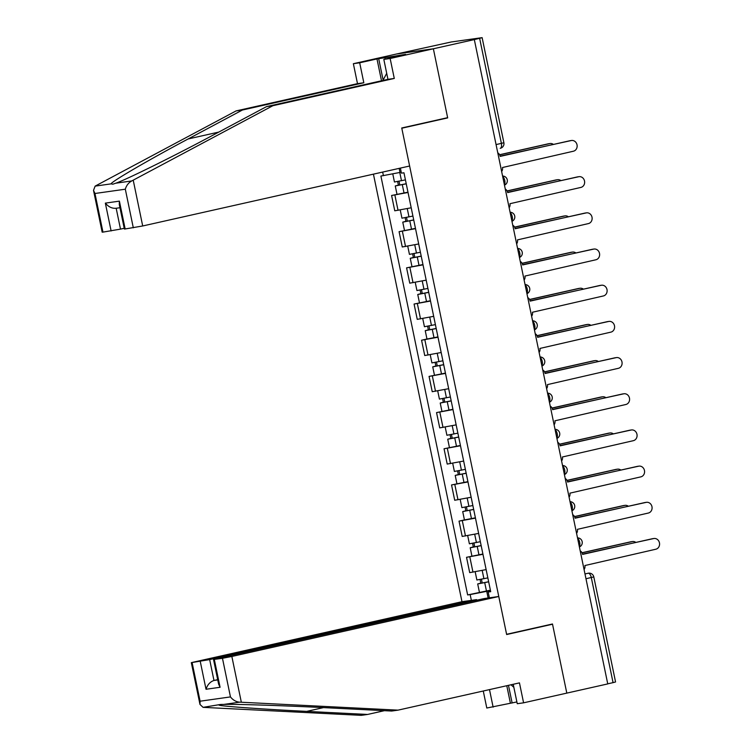 <?xml version="1.0" encoding="UTF-8"?>
<svg xmlns="http://www.w3.org/2000/svg" width="753" height="753" viewBox="0 0 753 753"><rect width="100%" height="100%" fill="white"/><g stroke="black" fill="none" stroke-linecap="round" stroke-linejoin="round"><path stroke-width="1.13" d="M373.432 174.15L461.975 601.703L191.318 662.64L209.654 659.59L213.974 680.467C210.134 681.776 207.489 684.712 206.021 689.268L200.26 661.435M444.759 118.315L447.677 117.901L433.37 48.785L396.577 53.99L451.245 41.98L482.127 37.65L503.879 142.722L501.385 143.371L479.633 38.309L482.127 37.65M513.226 684.27L517.255 703.716L523.589 702.822L607.756 683.912L474.324 39.589L433.37 48.785L396.577 53.99L353.364 63.704L359.689 62.8L363.821 82.755L357.496 83.649L353.364 63.704M447.677 117.901L401.791 128.217L506.6 634.299L552.486 623.992L566.802 693.108L552.533 624.228L506.647 634.534L498.768 596.498L231.849 656.456L241.336 702.238L239.68 702.173C236.047 701.843 232.978 700.092 230.456 696.911L222.464 658.291L231.849 656.456M585.975 578.756L593.797 576.902L615.559 681.973L613.064 682.632L591.303 577.56A4.744 2.165 -102.7 0 0 588.197 573.231L588.498 573.174A4.744 4.217 81.9 0 0 588.197 573.231L584.977 573.946M607.737 683.828L613.064 682.632M479.633 38.309L474.324 39.589M408.032 192.476L391.598 195.488L394.77 210.802L411.204 207.79M407.975 192.184L391.598 195.488M415.524 228.658L399.09 231.679L402.262 246.984L418.696 243.972M415.468 228.366L399.09 231.679M423.017 264.849L406.582 267.861L409.754 283.166L426.189 280.154M422.96 264.548L406.582 267.861M430.509 301.031L414.075 304.043L417.247 319.347L433.681 316.335M430.452 300.729L414.075 304.043M438.001 337.212L421.567 340.224L424.739 355.529L441.173 352.517M426.97 339.01L421.567 340.224M445.494 373.394L429.059 376.406L432.231 391.711L448.666 388.699M445.437 373.093L429.059 376.406M452.995 409.576L436.552 412.588L439.724 427.892L456.158 424.88M452.93 409.274L436.552 412.588M460.488 445.757L444.044 448.769L447.216 464.074L463.65 461.062M460.422 445.456L444.044 448.769M467.98 481.939L451.546 484.951L454.708 500.256L471.143 497.244M467.914 481.638L451.546 484.951M475.472 518.12L459.038 521.132L462.201 536.437L478.644 533.425M464.432 519.918L459.038 521.132M482.965 554.302L466.531 557.314L469.693 572.628L486.137 569.607M482.899 554.001L466.531 557.314M399.165 168.371L400.003 172.437L401.236 172.164M400.389 168.088L401.434 173.143L403.956 172.785L490.702 591.67L488.179 592.027L489.384 597.826M471.359 600.376L470.164 594.578L486.749 591.321L488.132 598.004M400.003 172.437L380.896 176.051L467.641 594.936L470.164 594.578M383.418 175.694L382.665 172.07M490.457 590.493L486.749 591.321M490.391 590.183L467.641 594.936M490.617 591.256L488.179 592.027M501.649 171.533A4.744 4.217 81.9 0 0 502.467 167.524L573.4 151.221A5.45 4.847 81.9 0 0 577.062 145.018A5.45 4.847 81.9 0 0 571.527 140.491A5.45 4.847 81.9 0 0 571.188 140.557L500.114 156.153A4.744 4.217 81.9 0 0 497.78 152.859M500.161 156.398L569.795 140.755A5.45 4.847 -98.1 0 1 570.134 140.689L571.527 140.491M405.425 179.892L394.45 182L392.765 173.858M406.225 183.732L398.29 185.313L399.787 184.918L399.024 181.247M553.436 144.425A5.45 4.847 81.9 0 0 550.076 143.531A5.45 4.847 81.9 0 0 549.737 143.588L499.653 154.845M406.244 183.836L395.269 185.935L398.393 185.116L397.64 181.511M499.597 154.732L548.344 143.785A5.45 4.847 -98.1 0 1 548.683 143.729L550.076 143.531M399.815 185.078L398.393 185.116M509.141 207.715A4.744 4.217 81.9 0 0 509.96 203.705L580.892 187.412A5.45 4.847 81.9 0 0 584.554 181.2A5.45 4.847 81.9 0 0 579.019 176.673A5.45 4.847 81.9 0 0 578.68 176.739L507.607 192.335A4.744 4.217 81.9 0 0 505.272 189.041M507.654 192.58L577.287 176.936A5.45 4.847 -98.1 0 1 577.626 176.87L579.019 176.673M516.633 243.897A4.744 4.217 81.9 0 0 517.452 239.887L588.385 223.594A5.45 4.847 81.9 0 0 592.046 217.382A5.45 4.847 81.9 0 0 586.512 212.854A5.45 4.847 81.9 0 0 586.173 212.92L515.099 228.517A4.744 4.217 81.9 0 0 512.765 225.222M515.146 228.761L584.78 213.118A5.45 4.847 -98.1 0 1 585.119 213.052L586.512 212.854M363.821 82.755L242.4 110.023L236.075 110.917L95.132 186.123L93.513 190.377L94.963 193.493L102.963 232.112L102.173 232.169L93.513 190.377M242.4 110.023L188.146 138.957C149.282 159.561 110.945 181.906 111.096 183.864L112.799 184.212L115.774 183.205C126.062 179.76 174.075 156.05 212.28 135.549L266.534 106.606L387.955 79.338L383.823 59.393L405.566 54.367L378.693 58.678L383.126 80.063M236.075 110.917L357.496 83.649M133.309 227.82L125.318 189.201C126.41 185.473 128.547 182.725 131.737 180.946L272.868 105.712L394.28 78.444L390.148 58.499L433.37 48.785L447.63 117.675L401.744 127.982L409.623 166.018L142.703 225.975L125.158 228.968L124.377 229.025L119.266 204.364L119.398 201.136L125.158 228.968M390.148 58.499L383.823 59.393M381.507 80.787L376.98 58.922L359.689 62.8M376.98 58.922L378.693 58.678M394.28 78.444L387.955 79.338M272.868 105.712L266.534 106.606M111.115 230.955L105.345 203.122C108.545 206.962 112.159 208.666 116.178 208.242L120.499 229.119L102.963 232.112M120.499 229.119L124.217 228.281M384.868 57.294L385.235 59.073M241.336 702.238L398.036 710.145L391.711 711.039L330.831 707.971C287.91 705.74 234.616 703.98 223.707 704.432C220.356 704.375 218.803 704.601 219.038 705.09C219.499 706.116 263.117 709.241 306.697 711.378L367.577 714.456L384.416 710.672M398.036 710.145L519.457 682.877L523.589 702.822M461.975 601.703L476.564 599.633L209.654 659.59M516.887 701.937L486.796 708.027L483.266 691M489.497 689.597L493.121 707.133M192.109 662.584L200.1 701.203L199.978 704.432L203.075 707.349L361.242 715.35L367.577 714.456M498.768 596.498L484.179 598.56L217.269 658.517L213.523 659.506L222.464 658.291M476.687 600.245L476.564 599.633M549.615 624.642L552.533 624.228M217.692 679.63L213.974 680.467L217.749 679.931M510.412 703.246L506.778 685.719M219.65 704.61L203.075 707.349M508.473 685.343L512.125 703.001M214.313 659.449L220.074 687.282L218.624 684.157L213.523 659.506M382.901 80.467L386.713 73.333M513.857 687.31L510.976 684.778M412.917 216.073L401.942 218.182L400.248 209.983M413.717 219.914L405.782 221.495L407.279 221.1L406.516 217.429M560.929 180.607A5.45 4.847 81.9 0 0 557.568 179.713A5.45 4.847 81.9 0 0 557.229 179.769L507.145 191.027M413.736 220.017L402.761 222.126L405.886 221.297L405.133 217.692M507.089 190.923L555.836 179.967A5.45 4.847 -98.1 0 1 556.175 179.911L557.568 179.713M407.307 221.26L405.886 221.297M420.409 252.255L409.434 254.363L407.74 246.165M421.209 256.095L413.275 257.677L414.771 257.281L414.009 253.61M568.421 216.789A5.45 4.847 81.9 0 0 565.061 215.895A5.45 4.847 81.9 0 0 564.722 215.96L514.638 227.208M421.228 256.199L410.253 258.307L413.378 257.479L412.625 253.874M514.581 227.105L563.329 216.149A5.45 4.847 -98.1 0 1 563.668 216.092L565.061 215.895M414.799 257.451L413.378 257.479M524.126 280.078A4.744 4.217 81.9 0 0 524.945 276.069L595.877 259.776A5.45 4.847 81.9 0 0 599.539 253.563A5.45 4.847 81.9 0 0 594.004 249.045A5.45 4.847 81.9 0 0 593.665 249.102L522.591 264.708A4.744 4.217 81.9 0 0 520.257 261.404M522.648 264.943L592.272 249.299A5.45 4.847 -98.1 0 1 592.611 249.243L594.004 249.045M531.618 316.26A4.744 4.217 81.9 0 0 532.437 312.25L603.369 295.957A5.45 4.847 81.9 0 0 607.031 289.745A5.45 4.847 81.9 0 0 601.496 285.227A5.45 4.847 81.9 0 0 601.158 285.283L530.084 300.889A4.744 4.217 81.9 0 0 527.749 297.586M530.14 301.125L599.765 285.481A5.45 4.847 -98.1 0 1 600.103 285.425L601.496 285.227M539.11 352.442A4.744 4.217 81.9 0 0 539.929 348.432L610.862 332.139A5.45 4.847 81.9 0 0 614.523 325.927A5.45 4.847 81.9 0 0 608.989 321.409A5.45 4.847 81.9 0 0 608.65 321.465L537.576 337.071A4.744 4.217 81.9 0 0 535.242 333.767M537.633 337.306L607.257 321.663A5.45 4.847 -98.1 0 1 607.596 321.606L608.989 321.409M427.902 288.437L416.927 290.545L415.232 282.347M428.702 292.277L420.767 293.858L422.264 293.463L421.501 289.792M575.913 252.97A5.45 4.847 81.9 0 0 572.553 252.076A5.45 4.847 81.9 0 0 572.214 252.142L522.13 263.39M428.721 292.38L417.746 294.489L420.871 293.661L420.118 290.056M522.083 263.286L570.821 252.34A5.45 4.847 -98.1 0 1 571.16 252.274L572.553 252.076M422.292 293.632L420.871 293.661M435.394 324.618L424.428 326.727L422.725 318.528M436.194 328.459L428.259 330.04L429.756 329.645L428.994 325.974M583.415 289.152A5.45 4.847 81.9 0 0 580.045 288.258A5.45 4.847 81.9 0 0 579.706 288.324L529.623 299.572M436.213 328.562L425.238 330.671L428.363 329.842L427.61 326.237M437.945 336.911L426.97 339.019L425.238 330.671M529.575 299.468L578.313 288.521A5.45 4.847 -98.1 0 1 578.652 288.455L580.045 288.258M429.794 329.814L428.363 329.842M442.886 360.8L431.921 362.908L430.217 354.71M443.686 364.64L435.752 366.222L437.248 365.836L436.486 362.155M590.907 325.343A5.45 4.847 81.9 0 0 587.538 324.439A5.45 4.847 81.9 0 0 587.199 324.505L537.115 335.753M443.705 364.744L432.73 366.852L435.855 366.024L435.112 362.419M537.068 335.65L585.806 324.703A5.45 4.847 -98.1 0 1 586.145 324.637L587.538 324.439M437.286 365.996L435.855 366.024M546.603 388.623A4.744 4.217 81.9 0 0 547.431 384.614L618.354 368.321A5.45 4.847 81.9 0 0 622.016 362.118A5.45 4.847 81.9 0 0 616.481 357.59A5.45 4.847 81.9 0 0 616.142 357.647L545.068 373.253A4.744 4.217 81.9 0 0 542.734 369.949M545.125 373.488L614.749 357.844A5.45 4.847 -98.1 0 1 615.088 357.788L616.481 357.59M450.388 396.982L439.413 399.09L437.709 390.892M451.179 400.822L443.244 402.413L444.741 402.017L443.978 398.337M598.4 361.525A5.45 4.847 81.9 0 0 595.03 360.621A5.45 4.847 81.9 0 0 594.691 360.687L544.617 371.935M451.198 400.925L440.223 403.034L443.348 402.215L442.604 398.601M544.56 371.831L593.298 360.885A5.45 4.847 -98.1 0 1 593.637 360.819L595.03 360.621M444.778 402.177L443.348 402.215M554.095 424.805A4.744 4.217 81.9 0 0 554.923 420.795L625.847 404.502A5.45 4.847 81.9 0 0 629.508 398.299A5.45 4.847 81.9 0 0 623.983 393.772A5.45 4.847 81.9 0 0 623.635 393.828L552.57 409.434A4.744 4.217 81.9 0 0 550.227 406.131M552.617 409.67L622.242 394.026A5.45 4.847 -98.1 0 1 622.58 393.97L623.983 393.772M457.88 433.163L446.906 435.272L445.202 427.073M458.671 437.004L450.736 438.594L452.233 438.199L451.471 434.519M605.892 397.706A5.45 4.847 81.9 0 0 602.522 396.803A5.45 4.847 81.9 0 0 602.184 396.869L552.109 408.117M458.69 437.107L447.724 439.215L450.84 438.397L450.096 434.792M552.053 408.013L600.79 397.066A5.45 4.847 -98.1 0 1 601.129 397L602.522 396.803M452.271 438.359L450.84 438.397M561.587 460.987A4.744 4.217 81.9 0 0 562.416 456.977L633.339 440.684A5.45 4.847 81.9 0 0 637 434.481A5.45 4.847 81.9 0 0 631.475 429.954A5.45 4.847 81.9 0 0 631.127 430.019L560.063 445.616A4.744 4.217 81.9 0 0 557.719 442.312M560.11 445.851L629.734 430.208A5.45 4.847 -98.1 0 1 630.073 430.151L631.475 429.954M465.373 469.345L454.398 471.453L452.694 463.255M466.163 473.185L458.229 474.776L459.725 474.381L458.963 470.7M613.384 433.888A5.45 4.847 81.9 0 0 610.024 432.984A5.45 4.847 81.9 0 0 609.676 433.05L559.601 444.298M466.182 473.289L455.217 475.397L458.332 474.578L457.589 470.973M559.545 444.195L608.283 433.248A5.45 4.847 -98.1 0 1 608.622 433.182L610.024 432.984M459.763 474.541L458.332 474.578M569.08 497.168A4.744 4.217 81.9 0 0 569.908 493.159L640.831 476.865A5.45 4.847 81.9 0 0 644.493 470.663A5.45 4.847 81.9 0 0 638.968 466.135A5.45 4.847 81.9 0 0 638.619 466.201L567.555 481.798A4.744 4.217 81.9 0 0 565.211 478.494M567.602 482.033L637.226 466.399A5.45 4.847 -98.1 0 1 637.575 466.333L638.968 466.135M472.865 505.527L461.89 507.635L460.196 499.437M473.656 509.376L465.721 510.958L467.218 510.562L466.455 506.882M620.877 470.07A5.45 4.847 81.9 0 0 617.516 469.166A5.45 4.847 81.9 0 0 617.168 469.232L567.094 480.48M473.675 509.47L462.709 511.579L465.825 510.76L465.081 507.155M475.407 517.819L464.432 519.928L462.709 511.579M567.037 480.376L615.775 469.43A5.45 4.847 -98.1 0 1 616.114 469.364L617.516 469.166M467.255 510.722L465.825 510.76M576.572 533.35A4.744 4.217 81.9 0 0 577.4 529.34L648.324 513.047A5.45 4.847 81.9 0 0 651.994 506.844A5.45 4.847 81.9 0 0 646.46 502.317A5.45 4.847 81.9 0 0 646.112 502.383L575.047 517.979A4.744 4.217 81.9 0 0 572.704 514.685M575.094 518.215L644.719 502.58A5.45 4.847 -98.1 0 1 645.067 502.515L646.46 502.317M480.358 541.708L469.383 543.817L467.688 535.618M481.148 545.558L473.213 547.139L474.71 546.744L473.948 543.064M628.369 506.251A5.45 4.847 81.9 0 0 625.009 505.348A5.45 4.847 81.9 0 0 624.661 505.414L574.586 516.662M481.176 545.652L470.201 547.76L473.317 546.942L472.573 543.337M574.53 516.558L623.268 505.611A5.45 4.847 -98.1 0 1 623.616 505.545L625.009 505.348M474.748 546.904L473.317 546.942M584.064 569.532A4.744 4.217 81.9 0 0 584.893 565.531L655.816 549.229A5.45 4.847 81.9 0 0 659.487 543.026A5.45 4.847 81.9 0 0 653.952 538.499A5.45 4.847 81.9 0 0 653.613 538.564L582.54 554.161A4.744 4.217 81.9 0 0 580.205 550.867M582.587 554.396L652.211 538.762A5.45 4.847 -98.1 0 1 652.559 538.696L653.952 538.499M487.85 577.89L476.875 579.998L475.181 571.8M488.641 581.74L480.706 583.321L482.202 582.926L481.449 579.245M635.861 542.433A5.45 4.847 81.9 0 0 632.501 541.539A5.45 4.847 81.9 0 0 632.153 541.595L582.078 552.843M488.669 581.834L477.694 583.942L480.809 583.123L480.066 579.518M582.022 552.74L630.76 541.793A5.45 4.847 -98.1 0 1 631.108 541.727L632.501 541.539M482.24 583.086L480.809 583.123M579.33 546.678A4.744 2.165 -102.7 0 0 579.697 542.301A4.744 2.165 -102.7 0 0 577.598 538.282M571.838 510.487A4.744 2.165 -102.7 0 0 572.205 506.12A4.744 2.165 -102.7 0 0 570.106 502.1M564.345 474.305A4.744 2.165 -102.7 0 0 564.712 469.938A4.744 2.165 -102.7 0 0 562.613 465.919M556.853 438.124A4.744 2.165 -102.7 0 0 557.211 433.756A4.744 2.165 -102.7 0 0 555.121 429.737M549.361 401.942A4.744 2.165 -102.7 0 0 549.718 397.575A4.744 2.165 -102.7 0 0 547.629 393.555M541.868 365.76A4.744 2.165 -102.7 0 0 542.226 361.393A4.744 2.165 -102.7 0 0 540.127 357.374M534.376 329.579A4.744 2.165 -102.7 0 0 534.734 325.211A4.744 2.165 -102.7 0 0 532.635 321.192M526.884 293.397A4.744 2.165 -102.7 0 0 527.241 289.03A4.744 2.165 -102.7 0 0 525.142 285.011M519.391 257.215A4.744 2.165 -102.7 0 0 519.749 252.848A4.744 2.165 -102.7 0 0 517.65 248.829M511.899 221.034A4.744 2.165 -102.7 0 0 512.256 216.666A4.744 2.165 -102.7 0 0 510.158 212.647M504.406 184.852A4.744 2.165 -102.7 0 0 504.764 180.485A4.744 2.165 -102.7 0 0 502.665 176.466M503.879 142.722A4.744 4.744 0 0 1 500.284 148.303L500.199 148.322A4.744 2.165 -102.7 0 0 500.284 148.303A4.744 2.165 -102.7 0 0 501.385 143.371L496.058 144.576M465.476 535.976L462.304 520.671M457.984 499.794L454.812 484.49M450.492 463.613L447.32 448.308M442.999 427.431L439.827 412.126M435.507 391.249L432.335 375.945M428.015 355.068L424.843 339.763M420.522 318.886L417.35 303.581M413.021 282.704L409.858 267.39M405.528 246.523L402.366 231.209M398.036 210.341L394.873 195.027M472.969 572.158L469.797 556.853M571.188 140.557L569.795 140.755M401.49 180.729L399.777 172.484M404.032 193.022L402.3 184.673M548.344 143.785L549.737 143.588M578.68 176.739L577.287 176.936M586.173 212.92L584.78 213.118M95.132 186.123L111.096 183.864M115.774 183.205L131.737 180.946M125.318 189.201L94.963 193.493M105.345 203.122L119.398 201.136M133.225 180.193L142.703 225.975M218.784 132.076L188.146 138.957M239.68 702.173L223.707 704.432M200.1 701.203L230.456 696.911M220.074 687.282L206.021 689.268M323.508 707.604L306.697 711.378M408.983 216.911L407.26 208.628M411.524 229.204L409.792 220.855M555.836 179.967L557.229 179.769M416.475 253.093L414.752 244.81M419.016 265.385L417.294 257.037M563.329 216.149L564.722 215.96M593.665 249.102L592.272 249.299M601.158 285.283L599.765 285.481M608.65 321.465L607.257 321.663M423.967 289.284L422.245 280.991M426.509 301.577L424.786 293.218M570.821 252.34L572.214 252.142M431.46 325.465L429.747 317.173M434.001 337.758L432.278 329.409M578.313 288.521L579.706 288.324M438.952 361.647L437.239 353.355M441.493 373.94L439.771 365.591M585.806 324.703L587.199 324.505M616.142 357.647L614.749 357.844M446.444 397.829L444.731 389.536M448.995 410.121L447.263 401.773M593.298 360.885L594.691 360.687M623.635 393.828L622.242 394.026M453.937 434.01L452.224 425.718M456.487 446.303L454.756 437.954M600.79 397.066L602.184 396.869M631.127 430.019L629.734 430.208M461.429 470.192L459.716 461.9M463.98 482.485L462.248 474.136M608.283 433.248L609.676 433.05M638.619 466.201L637.226 466.399M468.921 506.374L467.208 498.081M471.472 518.666L469.74 510.318M615.775 469.43L617.168 469.232M646.112 502.383L644.719 502.58M476.414 542.555L474.701 534.263M478.964 554.848L477.233 546.499M623.268 505.611L624.661 505.414M653.613 538.564L652.211 538.762M483.906 578.737L482.193 570.445M486.457 591.03L484.725 582.681M630.76 541.793L632.153 541.595M504.463 185.153A4.744 4.744 0 0 0 502.58 176.042M511.955 221.335A4.744 4.744 0 0 0 510.073 212.233M519.448 257.517A4.744 4.744 0 0 0 517.565 248.415M526.94 293.698A4.744 4.744 0 0 0 525.057 284.596M534.442 329.88A4.744 4.744 0 0 0 532.55 320.778M541.934 366.062A4.744 4.744 0 0 0 540.042 356.96M549.426 402.243A4.744 4.744 0 0 0 547.535 393.141M556.919 438.425A4.744 4.744 0 0 0 555.027 429.323M564.411 474.606A4.744 4.744 0 0 0 562.529 465.505M571.904 510.788A4.744 4.744 0 0 0 570.021 501.686M579.396 546.97A4.744 4.744 0 0 0 577.513 537.868M593.797 576.902A4.744 4.744 0 0 0 588.498 573.174M397 194.293L395.269 185.935M115.727 208.327L119.962 207.724M199.978 704.432L191.318 662.64M404.493 230.474L402.761 222.126M411.985 266.656L410.253 258.307M419.477 302.838L417.746 294.489M434.462 375.201L432.73 366.852M441.955 411.383L440.223 403.034M449.447 447.564L447.724 439.215M456.939 483.746L455.217 475.397M471.924 556.109L470.201 547.76M479.426 592.291L477.694 583.942"/></g></svg>
